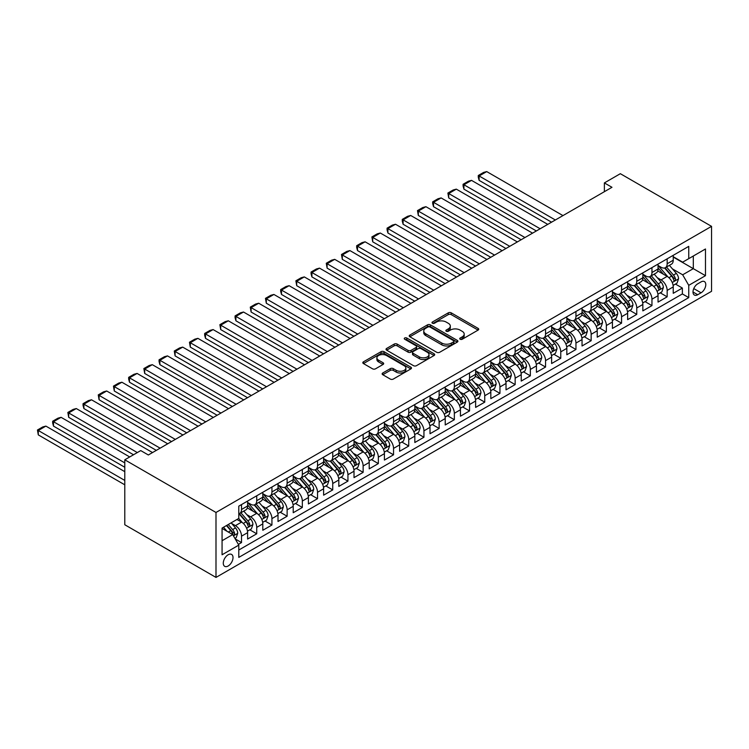 <?xml version="1.0" encoding="UTF-8"?>
<svg xmlns="http://www.w3.org/2000/svg" width="749" height="749" viewBox="0 0 749 749"><rect width="100%" height="100%" fill="white"/><g stroke="black" fill="none" stroke-linecap="round" stroke-linejoin="round"><path stroke-width="1.12" d="M460.167 339.241A1.479 0.852 0 0 0 462.255 339.241L478.105 330.094A2.107 1.217 0 0 0 478.723 329.232A2.107 1.217 0 0 0 478.105 328.371L451.244 312.857A2.107 1.217 0 0 0 448.267 312.857L432.407 322.014A1.479 0.852 0 0 0 431.976 322.613A1.479 0.852 0 0 0 432.407 323.222A1.479 0.852 0 0 0 434.504 323.222L436.555 322.033A6.75 3.895 0 0 1 446.104 322.033L448.342 323.325A6.75 3.895 0 0 1 450.318 326.087A6.75 3.895 0 0 1 448.342 328.839L446.292 330.028A1.479 0.852 0 0 0 445.852 330.627A1.479 0.852 0 0 0 446.292 331.236A1.479 0.852 0 0 0 448.379 331.236L450.43 330.047A6.75 3.895 0 0 1 459.98 330.047L462.217 331.339A6.75 3.895 0 0 1 464.193 334.101A6.75 3.895 0 0 1 462.217 336.853L460.167 338.033A1.479 0.852 0 0 0 459.727 338.642A1.479 0.852 0 0 0 460.167 339.241L460.167 338.033M228.145 566.001A6.881 3.97 120 0 0 232.639 559.934A6.881 3.97 120 0 0 231.591 554.429A6.881 3.97 120 0 0 228.145 554.766A6.881 3.97 120 0 0 223.651 560.832A6.881 3.97 120 0 0 224.709 566.338A6.881 3.97 120 0 0 228.145 566.001M382.758 372.993A2.107 1.217 0 0 0 382.14 373.854A2.107 1.217 0 0 0 382.758 374.715L390.295 379.069A2.107 1.217 0 0 0 393.281 379.069L410.883 368.901A2.107 1.217 0 0 0 411.501 368.04A2.107 1.217 0 0 0 410.883 367.179L384.031 351.674A2.107 1.217 0 0 0 381.044 351.674L363.434 361.833A2.107 1.217 0 0 0 362.816 362.694A2.107 1.217 0 0 0 363.434 363.555L372.543 368.817A2.107 1.217 0 0 0 375.521 368.817L383.057 364.463A2.107 1.217 0 0 0 383.675 363.602A2.107 1.217 0 0 0 383.057 362.741L378.545 360.138A5.646 3.258 0 0 1 376.897 357.825A5.646 3.258 0 0 1 380.38 354.82A5.646 3.258 0 0 1 386.531 355.522L404.207 365.737A5.646 3.258 0 0 1 405.864 368.04A5.646 3.258 0 0 1 402.382 371.045A5.646 3.258 0 0 1 396.23 370.343L393.281 368.639A2.107 1.217 0 0 0 390.295 368.639L382.758 372.993L382.758 374.715M711.55 226.357L620.341 173.693L604.377 182.915L611.98 187.297L148.339 454.98L140.746 450.589L124.783 459.802L215.993 512.466L711.55 226.357L711.55 291.305L215.993 577.413L215.993 512.466M436.704 352.273A2.107 1.217 0 0 0 439.682 352.273L457.293 342.106A2.107 1.217 0 0 0 457.911 341.244A2.107 1.217 0 0 0 457.293 340.383L430.432 324.879A2.107 1.217 0 0 0 427.445 324.879L409.843 335.046A2.107 1.217 0 0 0 409.226 335.908A2.107 1.217 0 0 0 409.843 336.769L436.704 352.273M405.284 339.559A1.479 0.852 0 0 1 406.782 339.774L406.782 338.014L434.092 353.781A2.107 1.217 0 0 1 434.71 354.642A2.107 1.217 0 0 1 434.092 355.503L416.481 365.671A2.107 1.217 0 0 1 413.495 365.671L386.643 350.167L386.643 348.444A2.107 1.217 0 0 0 386.025 349.306A2.107 1.217 0 0 0 386.643 350.167M386.643 348.444L394.18 344.091A2.107 1.217 0 0 1 397.157 344.091L408.055 350.382A2.107 1.217 0 0 0 411.032 350.382L416.032 347.489A2.107 1.217 0 0 0 416.65 346.628A2.107 1.217 0 0 0 416.032 345.766L404.694 339.222A1.479 0.852 0 0 1 404.263 338.623A1.479 0.852 0 0 1 405.172 337.827A1.479 0.852 0 0 1 406.782 338.014M238.369 544.392L241.524 542.566L235.214 538.924M231.628 523.429L235.448 525.629A8.595 4.962 60 0 1 241.524 536.162L247.61 532.651L247.61 539.055L256.729 533.794L249.81 529.796M246.833 514.647L250.643 516.857A8.595 4.962 60 0 1 256.729 527.38L262.805 523.869L262.805 530.283L271.934 525.012L265.015 521.023M262.028 505.875L265.848 508.075A8.595 4.962 60 0 1 271.934 518.608L278.01 515.097L278.01 521.501L287.129 516.239L280.21 512.241M277.233 497.093L281.053 499.302A8.595 4.962 60 0 1 287.129 509.835L293.215 506.324L293.215 512.728L302.334 507.466L295.415 503.468M292.438 488.32L296.248 490.52A8.595 4.962 60 0 1 302.334 501.053L308.41 497.542L308.41 503.955L317.529 498.684L310.62 494.696M307.633 479.547L311.453 481.747A8.595 4.962 60 0 1 317.529 492.28L323.615 488.769L323.615 495.173L332.734 489.912L325.815 485.914M322.838 470.765L326.658 472.975A8.595 4.962 60 0 1 332.734 483.498L338.82 479.987L338.82 486.401L347.939 481.13L341.02 477.141M338.042 461.993L341.853 464.193A8.595 4.962 60 0 1 347.939 474.726L354.015 471.215L354.015 477.619L363.134 472.357L356.224 468.359M353.238 453.211L357.058 455.42A8.595 4.962 60 0 1 363.134 465.953L369.22 462.442L369.22 468.846L378.339 463.584L371.42 459.586M368.442 444.438L372.262 446.638A8.595 4.962 60 0 1 378.339 457.171L384.415 453.66L384.415 460.073L393.543 454.802L386.624 450.814M383.638 435.665L387.458 437.865A8.595 4.962 60 0 1 393.543 448.398L399.62 444.887L399.62 451.291L408.739 446.029L401.82 442.032M398.843 426.883L402.662 429.093A8.595 4.962 60 0 1 408.739 439.616L414.824 436.115L414.824 442.519L423.943 437.247L417.024 433.259M414.047 418.111L417.858 420.311A8.595 4.962 60 0 1 423.943 430.844L430.02 427.333L430.02 433.737L439.139 428.475L432.229 424.477M429.243 409.329L433.062 411.538A8.595 4.962 60 0 1 439.139 422.071L445.224 418.56L445.224 424.964L454.343 419.702L447.425 415.704M444.447 400.556L448.267 402.756A8.595 4.962 60 0 1 454.343 413.289L460.429 409.778L460.429 416.191L469.548 410.92L462.629 406.932M459.652 391.783L463.462 393.983A8.595 4.962 60 0 1 469.548 404.516L475.624 401.005L475.624 407.409L484.743 402.147L477.834 398.15M474.847 383.001L478.667 385.211A8.595 4.962 60 0 1 484.743 395.734L490.829 392.233L490.829 398.637L499.948 393.365L493.029 389.377M490.052 374.228L493.872 376.429A8.595 4.962 60 0 1 499.948 386.961L506.024 383.451L506.024 389.854L515.153 384.593L508.234 380.595M505.257 365.446L509.067 367.656A8.595 4.962 60 0 1 515.153 378.189L521.229 374.678L521.229 381.082L530.348 375.82L523.439 371.822M520.452 356.674L524.272 358.874A8.595 4.962 60 0 1 530.348 369.407L536.434 365.896L536.434 372.309L545.553 367.038L538.634 363.05M535.657 347.901L539.467 350.101A8.595 4.962 60 0 1 545.553 360.634L551.629 357.123L551.629 363.527L560.758 358.265L553.839 354.268M550.852 339.119L554.672 341.329A8.595 4.962 60 0 1 560.758 351.861L566.834 348.351L566.834 354.754L575.953 349.483L569.034 345.495M566.057 330.346L569.877 332.547A8.595 4.962 60 0 1 575.953 343.079L582.039 339.569L582.039 345.972L591.158 340.711L584.239 336.722M581.261 321.564L585.072 323.774A8.595 4.962 60 0 1 591.158 334.307L597.234 330.796L597.234 337.2L606.353 331.938L599.443 327.94M596.457 312.792L600.277 314.992A8.595 4.962 60 0 1 606.353 325.525L612.439 322.014L612.439 328.427L621.558 323.156L614.639 319.168M611.661 304.019L615.481 306.219A8.595 4.962 60 0 1 621.558 316.752L627.643 313.241L627.643 319.645L636.762 314.383L629.843 310.386M626.866 295.237L630.677 297.447A8.595 4.962 60 0 1 636.762 307.979L642.839 304.469L642.839 310.872L651.958 305.601L645.048 301.613M642.062 286.464L645.881 288.665A8.595 4.962 60 0 1 651.958 299.197L658.043 295.686L658.043 302.09L667.162 296.829L667.162 290.425A8.595 4.962 -120 0 0 661.086 279.892L657.266 277.682M660.244 292.84L667.162 296.829M247.61 532.651A8.595 4.962 -120 0 0 241.524 522.119L236.965 519.488M262.805 523.869A8.595 4.962 -120 0 0 256.729 513.346L247.329 507.916M278.01 515.097A8.595 4.962 -120 0 0 271.934 504.564L262.524 499.134M293.215 506.324A8.595 4.962 -120 0 0 287.129 495.791L277.729 490.361M308.41 497.542A8.595 4.962 -120 0 0 302.334 487.009L292.934 481.588M323.615 488.769A8.595 4.962 -120 0 0 317.529 478.237L308.129 472.806M338.82 479.987A8.595 4.962 -120 0 0 332.734 469.464L323.334 464.034M354.015 471.215A8.595 4.962 -120 0 0 347.939 460.682L338.539 455.252M369.22 462.442A8.595 4.962 -120 0 0 363.134 451.909L353.734 446.479M384.415 453.66A8.595 4.962 -120 0 0 378.339 443.127L368.939 437.706M399.62 444.887A8.595 4.962 -120 0 0 393.543 434.354L384.134 428.924M414.824 436.115A8.595 4.962 -120 0 0 408.739 425.582L399.339 420.152M430.02 427.333A8.595 4.962 -120 0 0 423.943 416.8L414.543 411.379M445.224 418.56A8.595 4.962 -120 0 0 439.139 408.027L429.739 402.597M460.429 409.778A8.595 4.962 -120 0 0 454.343 399.245L444.943 393.824M475.624 401.005A8.595 4.962 -120 0 0 469.548 390.472L460.148 385.042M490.829 392.233A8.595 4.962 -120 0 0 484.743 381.7L475.343 376.27M506.024 383.451A8.595 4.962 -120 0 0 499.948 372.918L490.548 367.497M521.229 374.678A8.595 4.962 -120 0 0 515.153 364.145L505.753 358.715M536.434 365.896A8.595 4.962 -120 0 0 530.348 355.363L520.948 349.942M551.629 357.123A8.595 4.962 -120 0 0 545.553 346.59L536.153 341.16M566.834 348.351A8.595 4.962 -120 0 0 560.758 337.818L551.348 332.387M582.039 339.569A8.595 4.962 -120 0 0 575.953 329.036L566.553 323.615M597.234 330.796A8.595 4.962 -120 0 0 591.158 320.263L581.758 314.833M612.439 322.014A8.595 4.962 -120 0 0 606.353 311.481L596.953 306.06M627.643 313.241A8.595 4.962 -120 0 0 621.558 302.708L612.158 297.278M642.839 304.469A8.595 4.962 -120 0 0 636.762 293.936L627.362 288.505M658.043 295.686A8.595 4.962 -120 0 0 651.958 285.154L642.558 279.733M701.064 281.905L697.712 283.843A6.666 3.848 120 0 0 693.359 289.713A6.666 3.848 120 0 0 694.389 295.05A6.666 3.848 120 0 0 697.712 294.722L701.064 292.793A6.666 3.848 120 0 0 705.418 286.923A6.666 3.848 120 0 0 704.397 281.577A6.666 3.848 120 0 0 701.064 281.905M222.069 540.722L232.714 534.58L238.791 545.113L238.791 557.396L688.752 297.615L688.752 285.332L682.667 274.799L672.471 268.91M238.791 545.113L222.069 554.766L222.069 528.082L238.791 518.43L238.791 506.146L688.752 246.365L688.752 258.648L705.474 248.996L705.474 275.679L688.752 285.332M247.61 502.457L250.643 504.217A8.595 4.962 60 0 0 254.95 504.639L261.026 501.128A8.595 4.962 -120 0 0 262.805 497.196L262.805 492.28M262.805 493.685L265.848 495.435A8.595 4.962 60 0 0 270.146 495.866L276.231 492.355A8.595 4.962 -120 0 0 278.01 488.414L278.01 483.498M278.01 484.903L281.053 486.663A8.595 4.962 60 0 0 285.35 487.084L291.427 483.573A8.595 4.962 -120 0 0 293.215 479.641L293.215 474.726M293.215 476.13L296.248 477.881A8.595 4.962 60 0 0 300.555 478.311L306.631 474.8A8.595 4.962 -120 0 0 308.41 470.868L308.41 465.953M308.41 467.357L311.453 469.108A8.595 4.962 60 0 0 315.75 469.539L321.836 466.028A8.595 4.962 -120 0 0 323.615 462.086L323.615 457.171M323.615 458.575L326.658 460.335A8.595 4.962 60 0 0 330.955 460.757L337.031 457.246A8.595 4.962 -120 0 0 338.82 453.314L338.82 448.398M338.82 449.803L341.853 451.553A8.595 4.962 60 0 0 346.15 451.984L352.236 448.473A8.595 4.962 -120 0 0 354.015 444.532L354.015 439.616M354.015 441.021L357.058 442.781A8.595 4.962 60 0 0 361.355 443.202L367.441 439.691A8.595 4.962 -120 0 0 369.22 435.759L369.22 430.844M369.22 432.248L372.262 433.999A8.595 4.962 60 0 0 376.56 434.429L382.636 430.918A8.595 4.962 -120 0 0 384.415 426.986L384.415 422.071M384.415 423.475L387.458 425.226A8.595 4.962 60 0 0 391.755 425.657L397.841 422.146A8.595 4.962 -120 0 0 399.62 418.204L399.62 413.289M399.62 414.693L402.662 416.453A8.595 4.962 60 0 0 406.96 416.875L413.036 413.364A8.595 4.962 -120 0 0 414.824 409.431L414.824 404.516M414.824 405.921L417.858 407.671A8.595 4.962 60 0 0 422.164 408.102L428.241 404.591A8.595 4.962 -120 0 0 430.02 400.649L430.02 395.734M430.02 397.139L433.062 398.899A8.595 4.962 60 0 0 437.36 399.32L443.445 395.809A8.595 4.962 -120 0 0 445.224 391.877L445.224 386.961M445.224 388.366L448.267 390.126A8.595 4.962 60 0 0 452.565 390.547L458.641 387.036A8.595 4.962 -120 0 0 460.429 383.104L460.429 378.189M460.429 379.593L463.462 381.344A8.595 4.962 60 0 0 467.769 381.775L473.845 378.264A8.595 4.962 -120 0 0 475.624 374.322L475.624 369.407M475.624 370.811L478.667 372.571A8.595 4.962 60 0 0 482.965 372.993L489.05 369.482A8.595 4.962 -120 0 0 490.829 365.549L490.829 360.634M490.829 362.039L493.872 363.789A8.595 4.962 60 0 0 498.169 364.22L504.246 360.709A8.595 4.962 -120 0 0 506.024 356.767L506.024 351.852M506.024 353.256L509.067 355.017A8.595 4.962 60 0 0 513.365 355.438L519.45 351.927A8.595 4.962 -120 0 0 521.229 347.995L521.229 343.079M521.229 344.484L524.272 346.244A8.595 4.962 60 0 0 528.569 346.665L534.655 343.154A8.595 4.962 -120 0 0 536.434 339.222L536.434 334.307M536.434 335.711L539.467 337.462A8.595 4.962 60 0 0 543.774 337.893L549.85 334.382A8.595 4.962 -120 0 0 551.629 330.44L551.629 325.525M551.629 326.929L554.672 328.689A8.595 4.962 60 0 0 558.969 329.111L565.055 325.6A8.595 4.962 -120 0 0 566.834 321.667L566.834 316.752M566.834 318.156L569.877 319.907A8.595 4.962 60 0 0 574.174 320.338L580.25 316.827A8.595 4.962 -120 0 0 582.039 312.885L582.039 307.97M582.039 309.374L585.072 311.135A8.595 4.962 60 0 0 589.379 311.556L595.455 308.045A8.595 4.962 -120 0 0 597.234 304.113L597.234 299.197M597.234 300.602L600.277 302.362A8.595 4.962 60 0 0 604.574 302.783L610.66 299.272A8.595 4.962 -120 0 0 612.439 295.34L612.439 290.425M612.439 291.829L615.481 293.58A8.595 4.962 60 0 0 619.779 294.011L625.855 290.5A8.595 4.962 -120 0 0 627.643 286.558L627.643 281.643M627.643 283.047L630.677 284.807A8.595 4.962 60 0 0 634.983 285.229L641.06 281.718A8.595 4.962 -120 0 0 642.839 277.785L642.839 272.87M642.839 274.274L645.881 276.025A8.595 4.962 60 0 0 650.179 276.456L656.264 272.945A8.595 4.962 -120 0 0 658.043 269.003L658.043 264.088M238.791 550.028L682.367 293.936L682.367 288.056L673.239 293.318L673.239 286.914A8.595 4.962 -120 0 0 667.162 276.381L657.762 270.951M658.043 265.492L661.086 267.253A8.595 4.962 -120 0 0 665.384 267.674A8.595 4.962 -120 0 0 667.162 263.742L667.162 258.826M665.384 267.674L671.46 264.172A8.595 4.962 -120 0 0 673.239 260.231L673.239 255.315M241.524 504.564L241.524 509.479A8.595 4.962 60 0 1 239.746 513.421A8.595 4.962 60 0 1 238.791 513.767M239.746 513.421L245.831 509.91A8.595 4.962 -120 0 0 247.61 505.968L247.61 501.053M256.729 495.791L256.729 500.706A8.595 4.962 60 0 1 254.95 504.639M271.934 487.009L271.934 491.924A8.595 4.962 60 0 1 270.146 495.866M287.129 478.237L287.129 483.152A8.595 4.962 60 0 1 285.35 487.084M302.334 469.464L302.334 474.379A8.595 4.962 60 0 1 300.555 478.311M317.529 460.682L317.529 465.597A8.595 4.962 60 0 1 315.75 469.539M332.734 451.909L332.734 456.824A8.595 4.962 60 0 1 330.955 460.757M347.939 443.127L347.939 448.042A8.595 4.962 60 0 1 346.15 451.984M363.134 434.354L363.134 439.27A8.595 4.962 60 0 1 361.355 443.202M378.339 425.582L378.339 430.497A8.595 4.962 60 0 1 376.56 434.429M393.543 416.8L393.543 421.715A8.595 4.962 60 0 1 391.755 425.657M408.739 408.027L408.739 412.942A8.595 4.962 60 0 1 406.96 416.875M423.943 399.245L423.943 404.16A8.595 4.962 60 0 1 422.164 408.102M439.139 390.472L439.139 395.388A8.595 4.962 60 0 1 437.36 399.32M454.343 381.7L454.343 386.615A8.595 4.962 60 0 1 452.565 390.547M469.548 372.918L469.548 377.833A8.595 4.962 60 0 1 467.769 381.775M484.743 364.145L484.743 369.06A8.595 4.962 60 0 1 482.965 372.993M499.948 355.363L499.948 360.278A8.595 4.962 60 0 1 498.169 364.22M515.153 346.59L515.153 351.506A8.595 4.962 60 0 1 513.365 355.438M530.348 337.818L530.348 342.733A8.595 4.962 60 0 1 528.569 346.665M545.553 329.036L545.553 333.951A8.595 4.962 60 0 1 543.774 337.893M560.758 320.263L560.758 325.178A8.595 4.962 60 0 1 558.969 329.111M575.953 311.481L575.953 316.396A8.595 4.962 60 0 1 574.174 320.338M591.158 302.708L591.158 307.624A8.595 4.962 60 0 1 589.379 311.556M606.353 293.936L606.353 298.851A8.595 4.962 60 0 1 604.574 302.783M621.558 285.154L621.558 290.069A8.595 4.962 60 0 1 619.779 294.011M636.762 276.381L636.762 281.296A8.595 4.962 60 0 1 634.983 285.229M651.958 267.599L651.958 272.514A8.595 4.962 60 0 1 650.179 276.456M651.958 299.197L651.958 305.601M636.762 307.979L636.762 314.383M621.558 316.752L621.558 323.156M606.353 325.525L606.353 331.938M591.158 334.307L591.158 340.711M575.953 343.079L575.953 349.483M560.758 351.861L560.758 358.265M545.553 360.634L545.553 367.038M530.348 369.407L530.348 375.82M515.153 378.189L515.153 384.593M499.948 386.961L499.948 393.365M484.743 395.734L484.743 402.147M469.548 404.516L469.548 410.92M454.343 413.289L454.343 419.702M439.139 422.071L439.139 428.475M423.943 430.844L423.943 437.247M408.739 439.616L408.739 446.029M393.543 448.398L393.543 454.802M378.339 457.171L378.339 463.584M363.134 465.953L363.134 472.357M347.939 474.726L347.939 481.13M332.734 483.498L332.734 489.912M317.529 492.28L317.529 498.684M302.334 501.053L302.334 507.466M287.129 509.835L287.129 516.239M271.934 518.608L271.934 525.012M256.729 527.38L256.729 533.794M241.524 536.162L241.524 542.566M232.714 534.58L222.069 528.438M682.667 274.799L693.312 268.657L693.312 256.018L705.474 248.996M673.239 257.076L705.474 275.679M673.239 256.72L682.667 262.159L688.752 258.648M124.783 459.802L124.783 524.749L215.993 577.413M604.377 182.915L604.377 191.688M675.448 284.058L682.367 288.056M682.367 293.936L688.752 297.615M460.757 339.456L462.217 338.604A6.75 3.895 0 0 0 464.193 335.852L464.193 334.101M450.318 326.087L450.318 327.837A6.75 3.895 0 0 1 448.342 330.599L446.881 331.442M478.077 330.103L451.244 314.617A2.107 1.217 0 0 0 448.267 314.617L432.997 323.428M457.264 342.124L430.432 326.63A2.107 1.217 0 0 0 427.445 326.63L409.872 336.778M453.557 341.853A1.479 0.852 0 0 0 453.997 341.244A1.479 0.852 0 0 0 453.557 340.645L429.982 327.032A1.479 0.852 0 0 0 427.894 327.032L425.732 328.277A6.75 3.895 0 0 0 423.756 331.039A6.75 3.895 0 0 0 425.732 333.792L441.844 343.098A6.75 3.895 0 0 0 451.394 343.098L453.557 341.853L453.557 343.604A1.479 0.852 0 0 0 453.997 343.005L453.997 341.244M423.756 331.039L423.756 332.79A6.75 3.895 0 0 0 425.732 335.552L425.732 333.792M453.557 343.604L451.394 344.858A6.75 3.895 0 0 1 441.844 344.858L425.732 335.552M386.671 350.176L394.18 345.841L394.18 344.091M416.65 346.628L416.65 348.388A2.107 1.217 0 0 1 416.032 349.249L411.032 352.133A2.107 1.217 0 0 1 408.055 352.133L397.157 345.841A2.107 1.217 0 0 0 394.18 345.841M406.782 339.774L434.064 355.522M419.356 356.908A5.646 3.258 0 0 0 425.507 357.61A5.646 3.258 0 0 0 428.99 354.595A5.646 3.258 0 0 0 427.342 352.292L421.107 348.697A2.107 1.217 0 0 0 418.12 348.697L413.13 351.581A2.107 1.217 0 0 0 412.512 352.442A2.107 1.217 0 0 0 413.13 353.303L419.356 356.908L419.356 358.659A5.646 3.258 0 0 0 425.507 359.361A5.646 3.258 0 0 0 428.99 356.355L428.99 354.595M412.512 352.442L412.512 354.202A2.107 1.217 0 0 0 413.13 355.063L413.13 353.303M419.356 358.659L413.13 355.063M405.864 368.04L405.864 369.791A5.646 3.258 0 0 1 402.382 372.805A5.646 3.258 0 0 1 396.23 372.094L393.281 370.399A2.107 1.217 0 0 0 390.295 370.399L382.786 374.734M376.897 357.825L376.897 359.586A5.646 3.258 0 0 0 378.545 361.889L378.545 360.138M383.029 364.482L378.545 361.889M410.855 368.92L384.031 353.425A2.107 1.217 0 0 0 381.044 353.425L363.462 363.574M673.117 285.406L677.04 283.141L678.566 278.75A5.692 3.286 -120 0 0 676.347 273.404L669.4 265.361M555.355 219.991L479.126 175.978L486.719 171.587L562.958 215.6M668.005 276.933L659.766 267.402A16.45 9.494 -120 0 0 658.043 265.595M479.126 180.369L478.283 177.251L478.283 175.5L479.126 175.978L479.126 180.369L551.554 222.181M663.492 274.256L658.886 268.928A13.651 7.883 -120 0 0 658.043 268.011M664.606 267.983L671.628 276.119A5.692 3.286 60 0 1 673.66 280.042C674.521 281.193 675.13 280.838 675.486 278.993A5.692 3.286 -120 0 0 673.454 275.07L666.507 267.028M665.018 267.852L672.565 276.596A2.902 1.676 60 0 1 673.304 277.729L675.486 278.993M673.66 280.042L674.081 280.725M478.283 175.5L483.611 172.42L486.719 171.587M657.912 294.179L661.844 291.913L663.361 287.522A5.692 3.286 -120 0 0 661.142 282.176L654.195 274.134M540.151 228.763L463.921 184.75L471.524 180.369L547.753 224.382M652.81 285.715L644.571 276.175A16.45 9.494 -120 0 0 642.839 274.368M463.921 189.141L463.088 186.024L463.088 184.273L463.921 184.75L463.921 189.141L536.359 230.964M648.288 283.038L643.681 277.701A13.651 7.883 -120 0 0 642.839 276.784M649.402 276.765L656.433 284.901A5.692 3.286 60 0 1 658.465 288.824C659.317 289.966 659.925 289.62 660.29 287.766A5.692 3.286 -120 0 0 658.259 283.843L651.312 275.801M649.823 276.634L657.369 285.369A2.902 1.676 60 0 1 658.099 286.502L660.29 287.766M658.465 288.824L658.877 289.498M463.088 184.273L468.406 181.202L471.524 180.369M642.717 302.961L646.64 300.686L648.157 296.304A5.692 3.286 -120 0 0 645.938 290.949L639 282.916M524.955 237.545L448.717 193.532L456.319 189.141L532.558 233.154M637.605 294.488L629.366 284.948A16.45 9.494 -120 0 0 627.643 283.141M448.717 197.923L447.883 193.045L448.717 193.532L448.717 197.923L521.154 239.736M633.083 291.81L628.477 286.474A13.651 7.883 -120 0 0 627.643 285.566M634.206 285.538L641.228 293.674A5.692 3.286 60 0 1 643.26 297.596C644.112 298.748 644.72 298.392 645.086 296.548A5.692 3.286 -120 0 0 643.054 292.625L636.107 284.583M634.618 285.406L642.165 294.151A2.902 1.676 60 0 1 642.895 295.284L645.086 296.548M643.26 297.596L643.672 298.271M447.883 193.045L453.201 189.974L456.319 189.141M627.512 311.734L631.435 309.468L632.961 305.077A5.692 3.286 -120 0 0 630.742 299.731L623.795 291.689M509.751 246.318L433.521 202.305L441.124 197.923L517.353 241.936M622.4 303.261L614.171 293.73A16.45 9.494 -120 0 0 612.439 291.923M433.521 206.696L432.679 203.578L432.679 201.827L433.521 202.305L433.521 206.696L505.95 248.518M617.888 300.592L613.281 295.256A13.651 7.883 -120 0 0 612.439 294.338M619.002 294.32L626.024 302.446A5.692 3.286 60 0 1 628.055 306.378C628.917 307.521 629.525 307.165 629.881 305.32A5.692 3.286 -120 0 0 627.849 301.398L620.902 293.355M619.414 294.179L626.969 302.924A2.902 1.676 60 0 1 627.699 304.057L629.881 305.32M628.055 306.378L628.477 307.053M432.679 201.827L438.006 198.757L441.124 197.923M612.308 320.516L616.24 318.241L617.756 313.859A5.692 3.286 -120 0 0 615.538 308.504L608.591 300.461M494.555 255.1L418.317 211.087L425.919 206.696L502.148 250.709M607.205 312.043L598.966 302.502A16.45 9.494 -120 0 0 597.234 300.695M418.317 215.469L417.483 210.6L418.317 211.087L418.317 215.469L490.754 257.291M602.683 309.365L598.077 304.028A13.651 7.883 -120 0 0 597.234 303.111M603.797 303.092L610.828 311.228A5.692 3.286 60 0 1 612.86 315.151C613.712 316.293 614.32 315.947 614.686 314.093A5.692 3.286 -120 0 0 612.654 310.17L605.707 302.128M604.218 302.961L611.764 311.696A2.902 1.676 60 0 1 612.495 312.839L614.686 314.093M612.86 315.151L613.272 315.825M417.483 210.6L422.801 207.529L425.919 206.696M597.112 329.288L601.035 327.023L602.552 322.632A5.692 3.286 -120 0 0 600.342 317.286L593.395 309.243M479.351 263.873L403.112 219.86L410.714 215.469L486.953 259.482M592 320.815L583.761 311.284A16.45 9.494 -120 0 0 582.039 309.477M403.112 224.251L402.279 221.133L402.279 219.382L403.112 219.86L403.112 224.251L475.549 266.064M587.488 318.138L582.872 312.81A13.651 7.883 -120 0 0 582.039 311.893M588.602 311.865L595.624 320.001A5.692 3.286 60 0 1 597.655 323.924C598.517 325.075 599.125 324.72 599.481 322.875A5.692 3.286 -120 0 0 597.449 318.952L590.502 310.91M589.014 311.734L596.56 320.478A2.902 1.676 60 0 1 597.29 321.611L599.481 322.875M597.655 323.924L598.067 324.607M402.279 219.382L407.596 216.302L410.714 215.469M581.907 338.061L585.84 335.795L587.356 331.404A5.692 3.286 -120 0 0 585.138 326.058L578.191 318.016M464.146 272.645L387.916 228.632L395.519 224.251L471.748 268.264M576.796 329.597L568.566 320.057A16.45 9.494 -120 0 0 566.834 318.25M387.916 233.023L387.083 229.906L387.083 228.155L387.916 228.632L387.916 233.023L460.345 274.846M572.283 326.92L567.676 321.583A13.651 7.883 -120 0 0 566.834 320.666M573.397 320.647L580.428 328.783A5.692 3.286 60 0 1 582.46 332.706C583.312 333.848 583.92 333.502 584.276 331.648A5.692 3.286 -120 0 0 582.245 327.725L575.307 319.683M573.809 320.516L581.364 329.251A2.902 1.676 60 0 1 582.095 330.384L584.276 331.648M582.46 332.706L582.872 333.38M387.083 228.155L392.401 225.084L395.519 224.251M566.703 346.843L570.635 344.568L572.152 340.186A5.692 3.286 -120 0 0 569.933 334.831L562.986 326.798M448.951 281.427L372.712 237.414L380.314 233.023L456.544 277.036M561.6 338.37L553.361 328.83A16.45 9.494 -120 0 0 551.629 327.023M372.712 241.805L371.878 236.927L372.712 237.414L372.712 241.805L445.149 283.618M557.078 335.692L552.472 330.356A13.651 7.883 -120 0 0 551.629 329.448M558.202 329.42L565.223 337.556A5.692 3.286 60 0 1 567.255 341.478C568.107 342.63 568.716 342.274 569.081 340.43A5.692 3.286 -120 0 0 567.049 336.507L560.102 328.465M558.614 329.288L566.16 338.033A2.902 1.676 60 0 1 566.89 339.166L569.081 340.43M567.255 341.478L567.667 342.153M371.878 236.927L377.196 233.857L380.314 233.023M551.507 355.616L555.43 353.35L556.956 348.959A5.692 3.286 -120 0 0 554.737 343.613L547.791 335.571M433.746 290.2L357.516 246.187L365.109 241.805L441.348 285.818M546.396 347.143L538.156 337.612A16.45 9.494 -120 0 0 536.434 335.805M357.516 250.578L356.674 247.46L356.674 245.709L357.516 246.187L357.516 250.578L429.945 292.4M541.883 344.474L537.276 339.138A13.651 7.883 -120 0 0 536.434 338.22M542.997 338.202L550.019 346.328A5.692 3.286 60 0 1 552.05 350.26C552.912 351.403 553.52 351.047 553.876 349.203A5.692 3.286 -120 0 0 551.844 345.28L544.898 337.237M543.409 338.061L550.955 346.806A2.902 1.676 60 0 1 551.685 347.939L553.876 349.203M552.05 350.26L552.472 350.935M356.674 245.709L362.001 242.639L365.109 241.805M536.303 364.389L540.235 362.123L541.752 357.741A5.692 3.286 -120 0 0 539.533 352.386L532.586 344.343M418.541 298.982L342.312 254.969L349.914 250.578L426.144 294.591M531.2 355.925L522.961 346.384A16.45 9.494 -120 0 0 521.229 344.577M342.312 259.351L341.478 254.482L342.312 254.969L342.312 259.351L414.74 301.173M526.678 353.247L522.072 347.911A13.651 7.883 -120 0 0 521.229 346.993M527.792 346.974L534.823 355.11A5.692 3.286 60 0 1 536.855 359.033C537.707 360.175 538.316 359.829 538.671 357.975A5.692 3.286 -120 0 0 536.649 354.052L529.702 346.01M528.204 346.843L535.76 355.578A2.902 1.676 60 0 1 536.49 356.721L538.671 357.975M536.855 359.033L537.267 359.707M341.478 254.482L346.796 251.411L349.914 250.578M521.098 373.171L525.03 370.905L526.547 366.514A5.692 3.286 -120 0 0 524.328 361.168L517.39 353.125M403.346 307.755L327.107 263.742L334.709 259.351L410.948 303.364M515.995 364.697L507.756 355.166A16.45 9.494 -120 0 0 506.024 353.359M327.107 268.133L326.274 263.255L327.107 263.742L327.107 268.133L399.545 309.946M511.473 362.02L506.867 356.693A13.651 7.883 -120 0 0 506.024 355.775M512.597 355.747L519.619 363.883A5.692 3.286 60 0 1 521.65 367.806C522.502 368.957 523.111 368.602 523.476 366.757A5.692 3.286 -120 0 0 521.444 362.834L514.497 354.792M513.009 355.616L520.555 364.36A2.902 1.676 60 0 1 521.285 365.493L523.476 366.757M521.65 367.806L522.062 368.48M326.274 263.255L331.592 260.184L334.709 259.351M505.903 381.943L509.826 379.677L511.352 375.286A5.692 3.286 -120 0 0 509.133 369.94L502.186 361.898M388.141 316.527L311.912 272.514L319.514 268.133L395.744 312.146M500.791 373.479L492.552 363.939A16.45 9.494 -120 0 0 490.829 362.132M311.912 276.905L311.069 273.788L311.069 272.037L311.912 272.514L311.912 276.905L384.34 318.728M496.278 370.802L491.672 365.465A13.651 7.883 -120 0 0 490.829 364.548M497.392 364.529L504.414 372.665A5.692 3.286 60 0 1 506.446 376.588C507.307 377.73 507.916 377.384 508.271 375.53A5.692 3.286 -120 0 0 506.24 371.607L499.293 363.565M497.804 364.398L505.35 373.133A2.902 1.676 60 0 1 506.09 374.266L508.271 375.53M506.446 376.588L506.867 377.262M311.069 272.037L316.396 268.966L319.514 268.133M490.698 390.725L494.63 388.45L496.147 384.068A5.692 3.286 -120 0 0 493.928 378.713L486.981 370.671M372.946 325.309L296.707 281.296L304.309 276.905L380.539 320.918M485.595 382.252L477.356 372.712A16.45 9.494 -120 0 0 475.624 370.905M296.707 285.687L295.874 280.809L296.707 281.296L296.707 285.687L369.145 327.5M481.073 379.574L476.467 374.238A13.651 7.883 -120 0 0 475.624 373.32M482.187 373.302L489.219 381.438A5.692 3.286 60 0 1 491.25 385.361C492.102 386.503 492.711 386.156 493.076 384.312A5.692 3.286 -120 0 0 491.044 380.38L484.097 372.347M482.609 373.171L490.155 381.915A2.902 1.676 60 0 1 490.885 383.048L493.076 384.312M491.25 385.361L491.662 386.035M295.874 280.809L301.192 277.739L304.309 276.905M475.503 399.498L479.426 397.232L480.942 392.841A5.692 3.286 -120 0 0 478.723 387.495L471.786 379.453M357.741 334.082L281.502 290.069L289.105 285.687L365.343 329.7M470.391 391.025L462.152 381.494A16.45 9.494 -120 0 0 460.429 379.687M281.502 294.46L280.669 291.342L280.669 289.591L281.502 290.069L281.502 294.46L353.94 336.282M465.878 388.357L461.262 383.02A13.651 7.883 -120 0 0 460.429 382.102M466.992 382.084L474.014 390.21A5.692 3.286 60 0 1 476.046 394.143C476.907 395.285 477.506 394.929 477.871 393.085A5.692 3.286 -120 0 0 475.84 389.162L468.893 381.119M467.404 381.943L474.95 390.688A2.902 1.676 60 0 1 475.681 391.821L477.871 393.085M476.046 394.143L476.458 394.817M280.669 289.591L285.987 286.521L289.105 285.687M460.298 408.271L464.221 406.005L465.747 401.614A5.692 3.286 -120 0 0 463.528 396.268L456.581 388.225M342.536 342.864L266.307 298.851L273.909 294.46L350.139 338.473M455.186 399.807L446.956 390.266A16.45 9.494 -120 0 0 445.224 388.459M266.307 303.233L265.464 298.364L266.307 298.851L266.307 303.233L338.735 345.055M450.673 397.129L446.067 391.793A13.651 7.883 -120 0 0 445.224 390.875M451.787 390.856L458.819 398.992A5.692 3.286 60 0 1 460.841 402.915C461.702 404.057 462.311 403.711 462.667 401.857A5.692 3.286 -120 0 0 460.635 397.934L453.697 389.892M452.199 390.725L459.755 399.46A2.902 1.676 60 0 1 460.485 400.603L462.667 401.857M460.841 402.915L461.262 403.589M265.464 298.364L270.792 295.293L273.909 294.46M445.093 417.053L449.026 414.787L450.542 410.396A5.692 3.286 -120 0 0 448.323 405.05L441.376 397.007M327.341 351.637L251.102 307.624L258.705 303.233L334.934 347.246M439.991 408.579L431.752 399.048A16.45 9.494 -120 0 0 430.02 397.232M251.102 312.015L250.269 307.137L251.102 307.624L251.102 312.015L323.54 353.828M435.469 405.902L430.862 400.575A13.651 7.883 -120 0 0 430.02 399.657M436.592 399.629L443.614 407.765A5.692 3.286 60 0 1 445.646 411.688C446.498 412.839 447.106 412.484 447.471 410.639A5.692 3.286 -120 0 0 445.44 406.716L438.493 398.674M437.004 399.498L444.55 408.242A2.902 1.676 60 0 1 445.281 409.375L447.471 410.639M445.646 411.688L446.058 412.362M250.269 307.137L255.587 304.066L258.705 303.233M429.898 425.825L433.821 423.56L435.347 419.168A5.692 3.286 -120 0 0 433.128 413.822L426.181 405.78M312.136 360.409L235.907 316.396L243.5 312.015L319.739 356.028M424.786 417.362L416.547 407.821A16.45 9.494 -120 0 0 414.824 406.014M235.907 320.787L235.064 317.67L235.064 315.919L235.907 316.396L235.907 320.787L308.335 362.61M420.273 414.684L415.667 409.347A13.651 7.883 -120 0 0 414.824 408.43M421.387 408.411L428.409 416.547A5.692 3.286 60 0 1 430.441 420.47C431.302 421.612 431.911 421.266 432.267 419.412A5.692 3.286 -120 0 0 430.235 415.489L423.288 407.447M421.799 408.28L429.346 417.015A2.902 1.676 60 0 1 430.076 418.148L432.267 419.412M430.441 420.47L430.853 421.144M235.064 315.919L240.382 312.848L243.5 312.015M414.693 434.607L418.625 432.332L420.142 427.951A5.692 3.286 -120 0 0 417.923 422.595L410.976 414.553M296.932 369.191L220.702 325.178L228.305 320.787L304.534 364.8M409.581 426.134L401.352 416.594A16.45 9.494 -120 0 0 399.62 414.787M220.702 329.569L219.869 324.692L220.702 325.178L220.702 329.569L293.131 371.382M405.069 423.457L400.462 418.12A13.651 7.883 -120 0 0 399.62 417.202M406.183 417.184L413.214 425.32A5.692 3.286 60 0 1 415.246 429.243C416.098 430.385 416.706 430.038 417.062 428.194A5.692 3.286 -120 0 0 415.03 424.262L408.093 416.229M406.595 417.053L414.15 425.788A2.902 1.676 60 0 1 414.88 426.93L417.062 428.194M415.246 429.243L415.658 429.917M219.869 324.692L225.187 321.621L228.305 320.787M399.489 443.38L403.421 441.114L404.937 436.723A5.692 3.286 -120 0 0 402.719 431.377L395.772 423.335M281.736 377.964L205.498 333.951L213.1 329.569L289.339 373.582M394.386 434.907L386.147 425.376A16.45 9.494 -120 0 0 384.415 423.569M205.498 338.342L204.664 335.224L204.664 333.474L205.498 333.951L205.498 338.342L277.935 380.164M389.864 432.239L385.258 426.902A13.651 7.883 -120 0 0 384.415 425.984M390.987 425.966L398.009 434.092A5.692 3.286 60 0 1 400.041 438.025C400.893 439.167 401.501 438.811 401.867 436.967A5.692 3.286 -120 0 0 399.835 433.044L392.888 425.001M391.399 425.825L398.945 434.57A2.902 1.676 60 0 1 399.676 435.703L401.867 436.967M400.041 438.025L400.453 438.699M204.664 333.474L209.982 330.403L213.1 329.569M384.293 452.153L388.216 449.887L389.742 445.496A5.692 3.286 -120 0 0 387.523 440.15L380.576 432.107M266.532 386.746L190.302 342.733L197.895 338.342L274.134 382.355M379.181 443.689L370.942 434.148A16.45 9.494 -120 0 0 369.22 432.342M190.302 347.115L189.46 342.246L190.302 342.733L190.302 347.115L262.73 388.937M374.669 441.011L370.062 435.675A13.651 7.883 -120 0 0 369.22 434.757M375.783 434.738L382.805 442.874A5.692 3.286 60 0 1 384.836 446.797C385.698 447.939 386.306 447.593 386.662 445.739A5.692 3.286 -120 0 0 384.63 441.816L377.683 433.774M376.195 434.607L383.741 443.342A2.902 1.676 60 0 1 384.471 444.485L386.662 445.739M384.836 446.797L385.258 447.471M189.46 342.246L194.787 339.175L197.895 338.342M369.088 460.935L373.021 458.669L374.537 454.278A5.692 3.286 -120 0 0 372.319 448.932L365.372 440.889M251.327 395.519L175.097 351.506L182.7 347.115L258.929 391.128M363.986 452.462L355.747 442.931A16.45 9.494 -120 0 0 354.015 441.114M175.097 355.897L174.264 351.019L175.097 351.506L175.097 355.897L247.535 397.71M359.464 449.784L354.857 444.457A13.651 7.883 -120 0 0 354.015 443.539M360.578 443.511L367.609 451.647A5.692 3.286 60 0 1 369.641 455.57C370.493 456.721 371.101 456.366 371.457 454.521A5.692 3.286 -120 0 0 369.435 450.598L362.488 442.556M360.99 443.38L368.545 452.124A2.902 1.676 60 0 1 369.276 453.257L371.457 454.521M369.641 455.57L370.053 456.244M174.264 351.019L179.582 347.948L182.7 347.115M353.893 469.707L357.816 467.442L359.333 463.051A5.692 3.286 -120 0 0 357.114 457.705L350.176 449.662M236.132 404.291L159.893 360.278L167.495 355.897L243.734 399.91M348.781 461.244L340.542 451.703A16.45 9.494 -120 0 0 338.82 449.896M159.893 364.669L159.06 361.552L159.06 359.801L159.893 360.278L159.893 364.669L232.33 406.492M344.259 458.566L339.653 453.229A13.651 7.883 -120 0 0 338.82 452.312M345.383 452.293L352.404 460.429A5.692 3.286 60 0 1 354.436 464.352C355.288 465.494 355.897 465.148 356.262 463.294A5.692 3.286 -120 0 0 354.23 459.371L347.283 451.329M345.795 452.162L353.341 460.897A2.902 1.676 60 0 1 354.071 462.03L356.262 463.294M354.436 464.352L354.848 465.026M159.06 359.801L164.377 356.73L167.495 355.897M338.688 478.489L342.611 476.214L344.137 471.833A5.692 3.286 -120 0 0 341.918 466.477L334.972 458.435M220.927 413.074L144.697 369.06L152.3 364.669L228.529 408.682M333.577 470.016L325.347 460.476A16.45 9.494 -120 0 0 323.615 458.669M144.697 373.451L143.855 368.574L144.697 369.06L144.697 373.451L217.126 415.264M329.064 467.339L324.457 462.002A13.651 7.883 -120 0 0 323.615 461.084M330.178 461.066L337.2 469.202A5.692 3.286 60 0 1 339.231 473.125C340.093 474.267 340.701 473.92 341.057 472.076A5.692 3.286 -120 0 0 339.025 468.144L332.079 460.111M330.59 460.935L338.136 469.67A2.902 1.676 60 0 1 338.876 470.812L341.057 472.076M339.231 473.125L339.653 473.799M143.855 368.574L149.182 365.503L152.3 364.669M323.484 487.262L327.416 484.996L328.933 480.605A5.692 3.286 -120 0 0 326.714 475.259L319.767 467.217M205.732 421.846L129.493 377.833L137.095 373.442L213.325 417.465M318.381 478.789L310.142 469.258A16.45 9.494 -120 0 0 308.41 467.451M129.493 382.224L128.659 379.106L128.659 377.356L129.493 377.833L129.493 382.224L201.93 424.046M313.859 476.121L309.253 470.784A13.651 7.883 -120 0 0 308.41 469.866M314.973 469.848L322.004 477.974A5.692 3.286 60 0 1 324.036 481.897C324.888 483.049 325.497 482.693 325.862 480.849A5.692 3.286 -120 0 0 323.83 476.926L316.883 468.883M315.395 469.707L322.941 478.452A2.902 1.676 60 0 1 323.671 479.585L325.862 480.849M324.036 481.897L324.448 482.581M128.659 377.356L133.977 374.285L137.095 373.442M308.288 496.035L312.211 493.769L313.728 489.378A5.692 3.286 -120 0 0 311.518 484.032L304.571 475.989M190.527 430.628L114.288 386.615L121.89 382.224L198.129 426.237M303.176 487.571L294.937 478.031A16.45 9.494 -120 0 0 293.215 476.224M114.288 390.997L113.455 386.128L114.288 386.615L114.288 390.997L186.726 432.819M298.664 484.893L294.048 479.557A13.651 7.883 -120 0 0 293.215 478.639M299.778 478.62L306.8 486.756A5.692 3.286 60 0 1 308.831 490.679C309.693 491.821 310.301 491.475 310.657 489.621A5.692 3.286 -120 0 0 308.625 485.698L301.678 477.656M300.19 478.489L307.736 487.224A2.902 1.676 60 0 1 308.466 488.367L310.657 489.621M308.831 490.679L309.243 491.353M113.455 386.128L118.773 383.057L121.89 382.224M293.084 504.817L297.016 502.551L298.533 498.16A5.692 3.286 -120 0 0 296.314 492.814L289.367 484.772M175.322 439.401L99.093 395.388L106.695 390.997L182.925 435.01M287.972 496.344L279.742 486.813A16.45 9.494 -120 0 0 278.01 484.996M99.093 399.779L98.259 394.901L99.093 395.388L99.093 399.779L171.521 441.592M283.459 493.666L278.853 488.339A13.651 7.883 -120 0 0 278.01 487.421M284.573 487.393L291.604 495.529A5.692 3.286 60 0 1 293.627 499.452C294.488 500.604 295.097 500.248 295.452 498.403A5.692 3.286 -120 0 0 293.421 494.48L286.483 486.438M284.985 487.262L292.541 496.007A2.902 1.676 60 0 1 293.271 497.139L295.452 498.403M293.627 499.452L294.048 500.126M98.259 394.901L103.577 391.83L106.695 390.997M277.879 513.589L281.811 511.324L283.328 506.933A5.692 3.286 -120 0 0 281.109 501.587L274.162 493.544M160.127 448.174L83.888 404.16L91.49 399.779L167.72 443.792M272.776 505.126L264.537 495.585A16.45 9.494 -120 0 0 262.805 493.778M83.888 408.551L83.055 405.434L83.055 403.683L83.888 404.16L83.888 408.551L156.326 450.374M268.254 502.448L263.648 497.111A13.651 7.883 -120 0 0 262.805 496.194M269.378 496.175L276.4 504.311A5.692 3.286 60 0 1 278.431 508.234C279.283 509.376 279.892 509.03 280.257 507.176A5.692 3.286 -120 0 0 278.225 503.253L271.278 495.211M269.79 496.044L277.336 504.779A2.902 1.676 60 0 1 278.066 505.912L280.257 507.176M278.431 508.234L278.843 508.908M83.055 403.683L88.373 400.612L91.49 399.779M262.684 522.371L266.607 520.096L268.133 515.715A5.692 3.286 -120 0 0 265.914 510.359L258.967 502.317M137.32 452.565L68.693 412.942L76.286 408.551L152.524 452.565M257.572 513.898L249.333 504.358A16.45 9.494 -120 0 0 247.61 502.551M68.693 417.324L67.85 412.456L68.693 412.942L68.693 417.324L133.519 454.755M253.059 511.221L248.453 505.884A13.651 7.883 -120 0 0 247.61 504.966M254.173 504.948L261.195 513.084A5.692 3.286 60 0 1 263.227 517.007C264.088 518.149 264.697 517.802 265.052 515.958A5.692 3.286 -120 0 0 263.021 512.026L256.074 503.993M254.585 504.817L262.131 513.552A2.902 1.676 60 0 1 262.862 514.694L265.052 515.958M263.227 517.007L263.639 517.681M67.85 412.456L73.177 409.385L76.286 408.551M247.479 531.144L251.411 528.878L252.928 524.487A5.692 3.286 -120 0 0 250.709 519.141L243.762 511.099M124.783 462.882L53.488 421.715L61.09 417.324L129.717 456.956M242.376 522.671L238.734 518.467M53.488 426.106L52.655 422.988L52.655 421.238L53.488 421.715L53.488 426.106L124.783 467.264M237.854 520.003L237.264 519.31M238.968 513.73L246 521.856A5.692 3.286 60 0 1 248.031 525.779C248.883 526.931 249.492 526.575 249.848 524.731A5.692 3.286 -120 0 0 247.816 520.808L240.878 512.765M239.38 513.589L246.936 522.334A2.902 1.676 60 0 1 247.666 523.467L249.848 524.731M248.031 525.779L248.443 526.463M52.655 421.238L57.973 418.167L61.09 417.324M234.914 538.4L236.207 537.651L237.723 533.26A5.692 3.286 -120 0 0 235.504 527.914L231.132 522.849M124.783 480.427L38.283 430.497L45.886 426.106L124.783 471.655M227.05 531.313L223.53 527.24M38.283 434.879L37.45 430.01L38.283 430.497L38.283 434.879L124.783 484.818M222.65 528.775L222.069 528.101M226.423 525.573L230.795 530.638A5.692 3.286 60 0 1 232.827 534.561C233.679 535.704 234.287 535.357 234.652 533.503A5.692 3.286 -120 0 0 232.621 529.58L228.248 524.515M226.778 525.367L231.731 531.107A2.902 1.676 60 0 1 232.462 532.239L234.652 533.503M232.827 534.561L233.239 535.235M37.45 430.01L42.768 426.939L45.886 426.106M235.448 525.629L241.524 522.119M250.643 516.857L256.729 513.346M265.848 508.075L271.934 504.564M281.053 499.302L287.129 495.791M296.248 490.52L302.334 487.009M311.453 481.747L317.529 478.237M326.658 472.975L332.734 469.464M341.853 464.193L347.939 460.682M357.058 455.42L363.134 451.909M372.262 446.638L378.339 443.127M387.458 437.865L393.543 434.354M402.662 429.093L408.739 425.582M417.858 420.311L423.943 416.8M433.062 411.538L439.139 408.027M448.267 402.756L454.343 399.245M463.462 393.983L469.548 390.472M478.667 385.211L484.743 381.7M493.872 376.429L499.948 372.918M509.067 367.656L515.153 364.145M524.272 358.874L530.348 355.363M539.467 350.101L545.553 346.59M554.672 341.329L560.758 337.818M569.877 332.547L575.953 329.036M585.072 323.774L591.158 320.263M600.277 314.992L606.353 311.481M615.481 306.219L621.558 302.708M630.677 297.447L636.762 293.936M645.881 288.665L651.958 285.154M661.086 279.892L667.162 276.381M667.162 263.742L673.239 260.231M241.524 509.479L247.61 505.968M256.729 500.706L262.805 497.196M271.934 491.924L278.01 488.414M287.129 483.152L293.215 479.641M302.334 474.379L308.41 470.868M317.529 465.597L323.615 462.086M332.734 456.824L338.82 453.314M347.939 448.042L354.015 444.532M363.134 439.27L369.22 435.759M378.339 430.497L384.415 426.986M393.543 421.715L399.62 418.204M408.739 412.942L414.824 409.431M423.943 404.16L430.02 400.649M439.139 395.388L445.224 391.877M454.343 386.615L460.429 383.104M469.548 377.833L475.624 374.322M484.743 369.06L490.829 365.549M499.948 360.278L506.024 356.767M515.153 351.506L521.229 347.995M530.348 342.733L536.434 339.222M545.553 333.951L551.629 330.44M560.758 325.178L566.834 321.667M575.953 316.396L582.039 312.885M591.158 307.624L597.234 304.113M606.353 298.851L612.439 295.34M621.558 290.069L627.643 286.558M636.762 281.296L642.839 277.785M651.958 272.514L658.043 269.003M667.162 290.425L673.239 286.914M693.771 288.58L701.064 292.793M693.003 291.998L697.712 294.722M462.217 338.604L462.217 336.853M446.292 331.236L446.292 330.028M448.342 330.599L448.342 328.839M432.407 323.222L432.407 322.014M448.267 314.617L448.267 312.857M451.244 314.617L451.244 312.857M478.105 330.094L478.105 328.371M409.843 336.769L409.843 335.046M427.445 326.63L427.445 324.879M430.432 326.63L430.432 324.879M457.293 342.106L457.293 340.383M441.844 344.858L441.844 343.098M451.394 344.858L451.394 343.098M397.157 345.841L397.157 344.091M408.055 352.133L408.055 350.382M411.032 352.133L411.032 350.382M416.032 349.249L416.032 347.489M434.092 355.503L434.092 353.781M390.295 370.399L390.295 368.639M393.281 370.399L393.281 368.639M396.23 372.094L396.23 370.343M383.057 364.463L383.057 362.741M363.434 363.555L363.434 361.833M381.044 353.425L381.044 351.674M384.031 353.425L384.031 351.674M410.883 368.901L410.883 367.179M672.246 282.485L678.528 278.862M659.766 267.402L660.552 266.944M673.454 275.07L676.347 273.404M668.913 277.692L671.628 276.119M657.042 291.258L663.324 287.635M644.571 276.175L645.348 275.726M658.259 283.843L661.142 282.176M653.718 286.464L656.433 284.901M641.846 300.04L648.119 296.417M629.366 284.948L630.152 284.498M643.054 292.625L645.938 290.949M638.513 295.246L641.228 293.674M626.641 308.813L632.924 305.189M614.171 293.73L614.948 293.28M627.849 301.398L630.742 299.731M623.308 304.019L626.024 302.446M611.437 317.585L617.719 313.962M598.966 302.502L599.752 302.053M612.654 310.17L615.538 308.504M608.113 312.792L610.828 311.228M596.241 326.367L602.514 322.744M583.761 311.284L584.548 310.826M597.449 318.952L600.342 317.286M592.908 321.574L595.624 320.001M581.037 335.14L587.319 331.517M568.566 320.057L569.343 319.608M582.245 327.725L585.138 326.058M577.704 330.346L580.428 328.783M565.841 343.922L572.114 340.289M553.361 328.83L554.148 328.38M567.049 336.507L569.933 334.831M562.508 339.128L565.223 337.556M550.637 352.695L556.919 349.071M538.156 337.612L538.943 337.162M551.844 345.28L554.737 343.613M547.304 347.901L550.019 346.328M535.432 361.467L541.714 357.844M522.961 346.384L523.738 345.935M536.649 354.052L539.533 352.386M532.099 356.674L534.823 355.11M520.237 370.249L526.51 366.626M507.756 355.166L508.543 354.708M521.444 362.834L524.328 361.168M516.904 365.456L519.619 363.883M505.032 379.022L511.314 375.399M492.552 363.939L493.338 363.49M506.24 371.607L509.133 369.94M501.699 374.228L504.414 372.665M489.827 387.804L496.11 384.171M477.356 372.712L478.134 372.262M491.044 380.38L493.928 378.713M486.504 383.011L489.219 381.438M474.632 396.577L480.905 392.953M462.152 381.494L462.938 381.044M475.84 389.162L478.723 387.495M471.299 391.783L474.014 390.21M459.427 405.349L465.709 401.726M446.956 390.266L447.733 389.817M460.635 397.934L463.528 396.268M456.094 400.556L458.819 398.992M444.232 414.131L450.505 410.508M431.752 399.048L432.538 398.59M445.44 406.716L448.323 405.05M440.899 409.338L443.614 407.765M429.027 422.904L435.309 419.281M416.547 407.821L417.333 407.372M430.235 415.489L433.128 413.822M425.694 418.111L428.409 416.547M413.822 431.686L420.105 428.053M401.352 416.594L402.129 416.144M415.03 424.262L417.923 422.595M410.489 426.883L413.214 425.32M398.627 440.459L404.9 436.836M386.147 425.376L386.933 424.917M399.835 433.044L402.719 431.377M395.294 435.665L398.009 434.092M383.422 449.231L389.705 445.608M370.942 434.148L371.729 433.699M384.63 441.816L387.523 440.15M380.089 444.438L382.805 442.874M368.218 458.014L374.5 454.39M355.747 442.931L356.524 442.472M369.435 450.598L372.319 448.932M364.894 453.22L367.609 451.647M353.022 466.786L359.295 463.163M340.542 451.703L341.329 451.254M354.23 459.371L357.114 457.705M349.689 461.993L352.404 460.429M337.818 475.568L344.1 471.936M325.347 460.476L326.124 460.026M339.025 468.144L341.918 466.477M334.485 470.765L337.2 469.202M322.613 484.341L328.895 480.718M310.142 469.258L310.929 468.799M323.83 476.926L326.714 475.259M319.289 479.547L322.004 477.974M307.418 493.114L313.691 489.49M294.937 478.031L295.724 477.581M308.625 485.698L311.518 484.032M304.085 488.32L306.8 486.756M292.213 501.896L298.495 498.272M279.742 486.813L280.519 486.354M293.421 494.48L296.314 492.814M288.88 497.102L291.604 495.529M277.018 510.668L283.291 507.045M264.537 495.585L265.324 495.136M278.225 503.253L281.109 501.587M273.685 505.875L276.4 504.311M261.813 519.45L268.095 515.818M249.333 504.358L250.119 503.908M263.021 512.026L265.914 510.359M258.48 514.647L261.195 513.084M246.608 528.223L252.89 524.6M247.816 520.808L250.709 519.141M243.275 523.429L246 521.856M233.435 535.835L237.686 533.372M232.621 529.58L235.504 527.914M228.333 532.052L230.795 530.638"/></g></svg>

